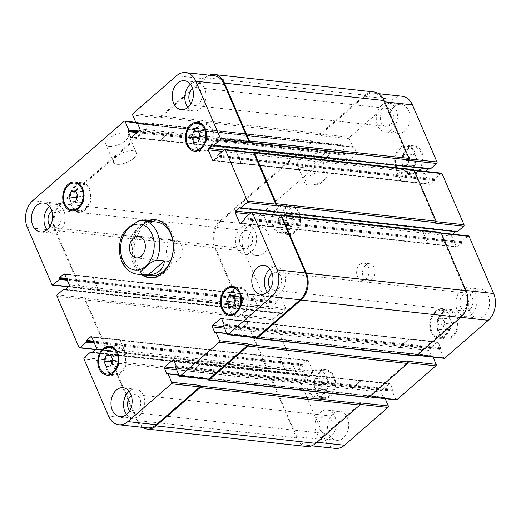 <?xml version="1.0" encoding="UTF-8"?>
<svg xmlns="http://www.w3.org/2000/svg" width="521" height="521" viewBox="0 0 521 521"><rect width="100%" height="100%" fill="white"/><g stroke="black" fill="none" stroke-linecap="round" stroke-linejoin="round"><path stroke-width="0.39" stroke-dasharray="2.6 1.95" d="M149.781 277.686A29.117 21.087 -83.8 0 0 150.517 277.784A29.117 21.087 -83.8 0 0 164.102 273.05A29.117 21.087 -83.8 0 0 174.522 241.568A29.117 21.087 -83.8 0 0 156.834 219.895A29.117 21.087 -83.8 0 0 156.098 219.829M148.687 221.178A29.117 21.087 -83.8 0 0 132.718 246.55A29.117 21.087 -83.8 0 0 142.832 274.775M156.6 222.037A26.962 19.524 -83.8 0 0 134.268 246.72A26.962 19.524 -83.8 0 0 150.751 275.642M141.354 274.613A29.117 21.087 96.2 0 1 131.24 246.387A29.117 21.087 96.2 0 1 147.209 221.015M170.471 242.037A10.895 7.893 -83.8 0 0 166.577 253.818A10.895 7.893 -83.8 0 0 173.193 261.933A10.895 7.893 -83.8 0 0 182.22 251.956A10.895 7.893 -83.8 0 0 175.557 240.266A10.895 7.893 -83.8 0 0 170.471 242.037M308.562 185.215A12.341 5.243 -23.3 0 1 305.052 183.307A12.341 5.243 -23.3 0 1 314.313 173.61A12.341 5.243 -23.3 0 1 327.722 173.539A12.341 5.243 -23.3 0 1 325.084 179.139A12.341 5.243 -23.3 0 1 310.926 185.235A12.341 5.243 -23.3 0 1 308.562 185.215M300.838 167.287A12.341 5.243 156.7 0 0 314.215 163.516A12.341 5.243 156.7 0 0 319.998 155.61A12.341 5.243 156.7 0 0 306.589 155.675A12.341 5.243 156.7 0 0 297.328 165.372A12.341 5.243 156.7 0 0 300.838 167.287M117.095 164.317A12.341 5.243 -23.3 0 1 113.585 162.402A12.341 5.243 -23.3 0 1 122.845 152.705A12.341 5.243 -23.3 0 1 136.255 152.64A12.341 5.243 -23.3 0 1 133.617 158.234A12.341 5.243 -23.3 0 1 119.459 164.33A12.341 5.243 -23.3 0 1 117.095 164.317M109.371 146.388A12.341 5.243 156.7 0 0 122.748 142.617A12.341 5.243 156.7 0 0 128.531 134.711A12.341 5.243 156.7 0 0 115.121 134.776A12.341 5.243 156.7 0 0 105.861 144.473A12.341 5.243 156.7 0 0 109.371 146.388M123.054 233.356L123.464 234.678L131.149 235.518L147.384 221.418L139.198 220.591M131.149 235.518C137.967 227.579 143.373 222.877 147.384 221.418M280.324 214.098L278.019 219.654L280.252 224.831L284.785 224.453L287.084 218.892L284.857 213.714L280.324 214.098L287.716 214.906L285.41 220.461L278.019 219.654M285.41 220.461L287.644 225.639L280.252 224.831M287.644 225.639L292.177 225.254L284.785 224.453M292.177 225.254L294.476 219.699L287.084 218.892M294.476 219.699L292.248 214.522L284.857 213.714M292.248 214.522L287.716 214.906M315.355 378.318L313.056 383.873L315.283 389.05L319.816 388.673L322.121 383.117L319.887 377.94L315.355 378.318L322.746 379.125L320.448 384.68L313.056 383.873M320.448 384.68L322.675 389.858L315.283 389.05M322.675 389.858L327.208 389.48L319.816 388.673M327.208 389.48L329.513 383.925L322.121 383.117M329.513 383.925L327.279 378.747L319.887 377.94M327.279 378.747L322.746 379.125M438.037 318.578L435.732 324.14L437.959 329.311L442.492 328.933L444.797 323.378L442.57 318.201L438.037 318.578L445.429 319.386L443.124 324.948L435.732 324.14M443.124 324.948L445.351 330.119L437.959 329.311M445.351 330.119L449.883 329.741L442.492 328.933M449.883 329.741L452.189 324.186L444.797 323.378M452.189 324.186L449.962 319.008L442.57 318.201M449.962 319.008L445.429 319.386M403 154.359L400.701 159.914L402.928 165.092L407.461 164.714L409.767 159.152L407.533 153.982L403 154.359L410.398 155.167L408.093 160.722L400.701 159.914M408.093 160.722L410.32 165.899L402.928 165.092M410.32 165.899L414.853 165.522L407.461 164.714M414.853 165.522L417.158 159.96L409.767 159.152M417.158 159.96L414.931 154.789L407.533 153.982M414.931 154.789L410.398 155.167M435.439 312.548A13.481 9.762 -83.8 0 0 430.613 327.123A13.481 9.762 -83.8 0 0 438.799 337.159A13.481 9.762 -83.8 0 0 449.968 324.817A13.481 9.762 -83.8 0 0 441.73 310.36A13.481 9.762 -83.8 0 0 435.439 312.548M442.83 313.355A13.481 9.762 96.2 0 1 449.122 311.167A13.481 9.762 96.2 0 1 457.36 325.625A13.481 9.762 96.2 0 1 446.191 337.966A13.481 9.762 96.2 0 1 438.005 327.93A13.481 9.762 96.2 0 1 442.83 313.355M435.055 311.656A14.555 10.544 -83.8 0 0 429.838 327.39A14.555 10.544 -83.8 0 0 438.682 338.227A14.555 10.544 -83.8 0 0 450.743 324.902A14.555 10.544 -83.8 0 0 441.847 309.285A14.555 10.544 -83.8 0 0 435.055 311.656M442.446 312.463A14.555 10.544 -83.8 0 0 437.236 328.197A14.555 10.544 -83.8 0 0 446.08 339.034A14.555 10.544 -83.8 0 0 458.135 325.71A14.555 10.544 -83.8 0 0 449.239 310.093A14.555 10.544 -83.8 0 0 442.446 312.463M400.408 148.329A13.481 9.762 -83.8 0 0 395.582 162.904A13.481 9.762 -83.8 0 0 403.768 172.933A13.481 9.762 -83.8 0 0 414.937 160.598A13.481 9.762 -83.8 0 0 406.693 146.134A13.481 9.762 -83.8 0 0 400.408 148.329M407.8 149.136A13.481 9.762 96.2 0 1 414.084 146.942A13.481 9.762 96.2 0 1 422.329 161.399A13.481 9.762 96.2 0 1 411.16 173.74A13.481 9.762 96.2 0 1 402.974 163.705A13.481 9.762 96.2 0 1 407.8 149.136M400.017 147.43A14.555 10.544 -83.8 0 0 394.807 163.171A14.555 10.544 -83.8 0 0 403.651 174.007A14.555 10.544 -83.8 0 0 415.712 160.683A14.555 10.544 -83.8 0 0 406.81 145.066A14.555 10.544 -83.8 0 0 400.017 147.43M407.409 148.238A14.555 10.544 -83.8 0 0 402.199 163.978A14.555 10.544 -83.8 0 0 411.043 174.815A14.555 10.544 -83.8 0 0 423.104 161.484A14.555 10.544 -83.8 0 0 414.202 145.873A14.555 10.544 -83.8 0 0 407.409 148.238M277.726 208.068A13.481 9.762 -83.8 0 0 272.9 222.636A13.481 9.762 -83.8 0 0 281.093 232.672A13.481 9.762 -83.8 0 0 292.255 220.331A13.481 9.762 -83.8 0 0 284.017 205.873A13.481 9.762 -83.8 0 0 277.726 208.068M285.117 208.875A13.481 9.762 96.2 0 1 291.408 206.681A13.481 9.762 96.2 0 1 299.653 221.138A13.481 9.762 96.2 0 1 288.484 233.48A13.481 9.762 96.2 0 1 280.298 223.444A13.481 9.762 96.2 0 1 285.117 208.875M277.341 207.169A14.555 10.544 -83.8 0 0 272.131 222.91A14.555 10.544 -83.8 0 0 280.975 233.747A14.555 10.544 -83.8 0 0 293.036 220.416A14.555 10.544 -83.8 0 0 284.134 204.799A14.555 10.544 -83.8 0 0 277.341 207.169M284.733 207.977A14.555 10.544 -83.8 0 0 279.523 223.717A14.555 10.544 -83.8 0 0 288.367 234.554A14.555 10.544 -83.8 0 0 300.428 221.223A14.555 10.544 -83.8 0 0 291.526 205.606A14.555 10.544 -83.8 0 0 284.733 207.977M312.756 372.287A13.481 9.762 -83.8 0 0 307.937 386.862A13.481 9.762 -83.8 0 0 316.123 396.898A13.481 9.762 -83.8 0 0 327.292 384.557A13.481 9.762 -83.8 0 0 319.047 370.092A13.481 9.762 -83.8 0 0 312.756 372.287M320.154 373.095A13.481 9.762 96.2 0 1 326.439 370.9A13.481 9.762 96.2 0 1 334.684 385.364A13.481 9.762 96.2 0 1 323.515 397.705A13.481 9.762 96.2 0 1 315.329 387.67A13.481 9.762 96.2 0 1 320.154 373.095M312.372 371.388A14.555 10.544 -83.8 0 0 307.162 387.129A14.555 10.544 -83.8 0 0 316.006 397.966A14.555 10.544 -83.8 0 0 328.067 384.641A14.555 10.544 -83.8 0 0 319.165 369.024A14.555 10.544 -83.8 0 0 312.372 371.388M319.764 372.196A14.555 10.544 -83.8 0 0 314.554 387.937A14.555 10.544 -83.8 0 0 323.398 398.773A14.555 10.544 -83.8 0 0 335.459 385.449A14.555 10.544 -83.8 0 0 326.556 369.832A14.555 10.544 -83.8 0 0 319.764 372.196M320.382 412.345A14.555 10.544 -83.8 0 0 315.172 428.086A14.555 10.544 -83.8 0 0 324.016 438.923A14.555 10.544 -83.8 0 0 336.078 425.598A14.555 10.544 -83.8 0 0 327.175 409.981A14.555 10.544 -83.8 0 0 320.382 412.345M328.829 431.961A9.033 6.539 96.2 0 1 324.616 433.433A9.033 6.539 96.2 0 1 319.093 423.742A9.033 6.539 96.2 0 1 326.576 415.471A9.033 6.539 96.2 0 1 332.066 422.199A9.033 6.539 96.2 0 1 328.829 431.961M332.952 413.72A14.555 10.544 -83.8 0 0 327.742 429.46A14.555 10.544 -83.8 0 0 336.586 440.297A14.555 10.544 -83.8 0 0 348.647 426.966A14.555 10.544 -83.8 0 0 339.744 411.349A14.555 10.544 -83.8 0 0 332.952 413.72M253.408 229.025A14.555 10.544 -83.8 0 0 248.198 244.759A14.555 10.544 -83.8 0 0 257.042 255.603A14.555 10.544 -83.8 0 0 269.103 242.272A14.555 10.544 -83.8 0 0 260.2 226.655A14.555 10.544 -83.8 0 0 253.408 229.025M240.839 227.651A14.555 10.544 -83.8 0 0 235.629 243.392A14.555 10.544 -83.8 0 0 244.473 254.228A14.555 10.544 -83.8 0 0 256.534 240.897A14.555 10.544 -83.8 0 0 247.631 225.287A14.555 10.544 -83.8 0 0 240.839 227.651M249.285 247.267A9.033 6.539 96.2 0 1 245.072 248.732A9.033 6.539 96.2 0 1 239.549 239.048A9.033 6.539 96.2 0 1 247.032 230.777A9.033 6.539 96.2 0 1 252.522 237.504A9.033 6.539 96.2 0 1 249.285 247.267M381.659 105.346A14.555 10.544 -83.8 0 0 376.449 121.08A14.555 10.544 -83.8 0 0 385.293 131.924A14.555 10.544 -83.8 0 0 397.354 118.593A14.555 10.544 -83.8 0 0 388.451 102.976A14.555 10.544 -83.8 0 0 381.659 105.346M390.105 124.962A9.033 6.539 96.2 0 1 385.892 126.427A9.033 6.539 96.2 0 1 380.369 116.737A9.033 6.539 96.2 0 1 387.852 108.472A9.033 6.539 96.2 0 1 393.335 115.193A9.033 6.539 96.2 0 1 390.105 124.962M394.228 106.72A14.555 10.544 -83.8 0 0 389.018 122.455A14.555 10.544 -83.8 0 0 397.862 133.291A14.555 10.544 -83.8 0 0 409.916 119.967A14.555 10.544 -83.8 0 0 401.02 104.35A14.555 10.544 -83.8 0 0 394.228 106.72M473.771 291.415A14.555 10.544 -83.8 0 0 468.561 307.149A14.555 10.544 -83.8 0 0 477.399 317.992A14.555 10.544 -83.8 0 0 489.46 304.661A14.555 10.544 -83.8 0 0 480.564 289.044A14.555 10.544 -83.8 0 0 473.771 291.415M461.202 290.041A14.555 10.544 -83.8 0 0 455.992 305.781A14.555 10.544 -83.8 0 0 464.836 316.618A14.555 10.544 -83.8 0 0 476.897 303.287A14.555 10.544 -83.8 0 0 467.995 287.67A14.555 10.544 -83.8 0 0 461.202 290.041M469.649 309.656A9.033 6.539 96.2 0 1 465.435 311.122A9.033 6.539 96.2 0 1 459.913 301.438A9.033 6.539 96.2 0 1 467.396 293.167A9.033 6.539 96.2 0 1 472.879 299.888A9.033 6.539 96.2 0 1 469.649 309.656M433.016 357.093L432.56 356.032A0.541 0.391 -83.8 0 0 432.026 355.882L431.824 356.058A0.541 0.391 96.2 0 1 431.284 355.908L428.972 350.529A1.081 0.781 96.2 0 1 429.265 349.037L437.197 342.147A1.081 0.781 96.2 0 1 438.265 342.453L440.584 347.833A0.541 0.391 96.2 0 1 440.434 348.575L440.232 348.757A0.541 0.391 -83.8 0 0 440.082 349.5L443.671 357.842A1.081 0.781 -83.8 0 0 444.237 358.318M385.169 398.656L384.713 397.595A0.541 0.391 -83.8 0 0 384.179 397.438L383.97 397.621A0.541 0.391 96.2 0 1 383.436 397.471L381.118 392.092A1.081 0.781 96.2 0 1 381.418 390.6L389.343 383.71A1.081 0.781 96.2 0 1 390.418 384.016L392.73 389.395A0.541 0.391 96.2 0 1 392.587 390.138L392.378 390.314A0.541 0.391 -83.8 0 0 392.228 391.063L395.823 399.399A1.081 0.781 -83.8 0 0 396.39 399.881M402.199 96.248A19.414 14.054 -83.8 0 0 393.14 99.407L349.598 137.225A1.081 0.781 -83.8 0 0 349.304 138.716L352.893 147.052A0.541 0.391 -83.8 0 0 353.427 147.202L353.635 147.026A0.541 0.391 96.2 0 1 354.169 147.176L356.481 152.555A1.081 0.781 96.2 0 1 356.188 154.047L348.256 160.937A1.081 0.781 96.2 0 1 347.188 160.631L344.869 155.251A0.541 0.391 96.2 0 1 345.019 154.509L345.221 154.327A0.541 0.391 -83.8 0 0 345.371 153.584L341.783 145.248A1.081 0.781 -83.8 0 0 340.714 144.942L249.318 224.323A19.414 14.054 -83.8 0 0 243.965 251.148L268.562 308.263A1.081 0.781 -83.8 0 0 269.631 308.562L275.987 303.04A0.541 0.391 -83.8 0 0 276.137 302.297L276.019 302.03A0.541 0.391 96.2 0 1 276.169 301.281L280.272 297.719A1.081 0.781 96.2 0 1 281.34 298.025L285.821 308.425A1.081 0.781 96.2 0 1 285.521 309.917L281.418 313.479A0.541 0.391 96.2 0 1 280.884 313.323L280.767 313.056A0.541 0.391 -83.8 0 0 280.233 312.906L273.877 318.429A1.081 0.781 -83.8 0 0 273.577 319.914L295.589 371.024A1.081 0.781 -83.8 0 0 296.657 371.323L303.014 365.801A0.541 0.391 -83.8 0 0 303.163 365.058L303.046 364.791A0.541 0.391 96.2 0 1 303.196 364.042L307.299 360.48A1.081 0.781 96.2 0 1 308.367 360.786L312.847 371.186A1.081 0.781 96.2 0 1 312.548 372.678L308.452 376.24A0.541 0.391 96.2 0 1 307.918 376.084L307.8 375.817A0.541 0.391 -83.8 0 0 307.266 375.667L300.904 381.19A1.081 0.781 -83.8 0 0 300.61 382.675L325.208 439.789A19.414 14.054 -83.8 0 0 335.4 448.399M428.581 168.902L429.154 168.407A0.541 0.391 96.2 0 1 429.688 168.557L429.805 168.83A0.541 0.391 -83.8 0 0 430.085 169.065M441.45 173.148A1.081 0.781 -83.8 0 0 440.942 173.324L434.586 178.84A0.541 0.391 -83.8 0 0 434.436 179.589L434.553 179.856A0.541 0.391 96.2 0 1 434.403 180.605L430.3 184.167A1.081 0.781 96.2 0 1 429.232 183.861L424.752 173.46A1.081 0.781 96.2 0 1 425.051 171.969L425.683 171.422M455.615 231.663L456.181 231.168A0.541 0.391 96.2 0 1 456.715 231.317L456.832 231.591A0.541 0.391 -83.8 0 0 457.119 231.825M468.477 235.909A1.081 0.781 -83.8 0 0 467.975 236.078L461.619 241.601A0.541 0.391 -83.8 0 0 461.469 242.35L461.58 242.617A0.541 0.391 96.2 0 1 461.437 243.359L457.334 246.921A1.081 0.781 96.2 0 1 456.266 246.622L451.785 236.221A1.081 0.781 96.2 0 1 452.078 234.73L452.71 234.183M365.709 265.15A8.629 6.245 -83.8 0 0 362.623 274.476A8.629 6.245 -83.8 0 0 367.865 280.897A8.629 6.245 -83.8 0 0 375.009 272.997A8.629 6.245 -83.8 0 0 369.741 263.75A8.629 6.245 -83.8 0 0 365.709 265.15M76.04 191.8L78.508 192.067L77.355 194.847M76.724 198.833L78.43 202.799L82.963 202.422L85.268 196.86L83.041 191.689L78.508 192.067M71.038 201.992L78.43 202.799M75.571 201.614L82.963 202.422M77.876 196.052L85.268 196.86M75.649 190.881L83.041 191.689M111.077 356.019L113.539 356.286L112.386 359.067M111.754 363.052L113.467 367.018L118 366.641L120.299 361.086L118.072 355.908L113.539 356.286M106.069 366.211L113.467 367.018M110.602 365.833L118 366.641M112.907 360.278L120.299 361.086M110.68 355.101L118.072 355.908M233.753 296.28L236.215 296.547L235.062 299.328M234.437 303.32L236.143 307.286L240.676 306.902L242.981 301.346L240.748 296.169L236.215 296.547M228.752 306.478L236.143 307.286M233.284 306.094L240.676 306.902M235.59 300.539L242.981 301.346M233.356 295.361L240.748 296.169M198.722 132.06L201.184 132.327L200.031 135.108M199.4 139.094L201.113 143.06L205.645 142.682L207.944 137.127L205.717 131.95L201.184 132.327M193.721 142.253L201.113 143.06M198.254 141.875L205.645 142.682M200.552 136.32L207.944 137.127M198.325 131.142L205.717 131.95M233.623 290.516A13.481 9.762 -83.8 0 0 228.797 305.091A13.481 9.762 -83.8 0 0 236.983 315.127A13.481 9.762 -83.8 0 0 248.152 302.786A13.481 9.762 -83.8 0 0 239.907 288.328A13.481 9.762 -83.8 0 0 233.623 290.516M235.948 287.892A14.555 10.544 -83.8 0 0 233.232 289.624A14.555 10.544 -83.8 0 0 233.024 314.697M233.271 314.866A14.555 10.544 -83.8 0 0 236.866 316.201A14.555 10.544 -83.8 0 0 248.927 302.87A14.555 10.544 -83.8 0 0 240.025 287.253A14.555 10.544 -83.8 0 0 236.228 287.781M198.586 126.297A13.481 9.762 -83.8 0 0 193.76 140.872A13.481 9.762 -83.8 0 0 201.953 150.908A13.481 9.762 -83.8 0 0 213.115 138.566A13.481 9.762 -83.8 0 0 204.877 124.102A13.481 9.762 -83.8 0 0 198.586 126.297M200.917 123.672A14.555 10.544 -83.8 0 0 198.201 125.398A14.555 10.544 -83.8 0 0 197.993 150.471M198.24 150.641A14.555 10.544 -83.8 0 0 201.835 151.976A14.555 10.544 -83.8 0 0 213.897 138.651A14.555 10.544 -83.8 0 0 204.994 123.034A14.555 10.544 -83.8 0 0 201.197 123.562M75.91 186.036A13.481 9.762 -83.8 0 0 71.084 200.605A13.481 9.762 -83.8 0 0 79.27 210.64A13.481 9.762 -83.8 0 0 90.439 198.299A13.481 9.762 -83.8 0 0 82.201 183.841A13.481 9.762 -83.8 0 0 75.91 186.036M78.241 183.412A14.555 10.544 -83.8 0 0 75.525 185.137A14.555 10.544 -83.8 0 0 75.317 210.21M75.558 210.38A14.555 10.544 -83.8 0 0 79.153 211.715A14.555 10.544 -83.8 0 0 91.214 198.384A14.555 10.544 -83.8 0 0 82.318 182.773A14.555 10.544 -83.8 0 0 78.515 183.294M110.94 350.255A13.481 9.762 -83.8 0 0 106.115 364.83A13.481 9.762 -83.8 0 0 114.307 374.866A13.481 9.762 -83.8 0 0 125.47 362.525A13.481 9.762 -83.8 0 0 117.232 348.067A13.481 9.762 -83.8 0 0 110.94 350.255M113.272 347.631A14.555 10.544 -83.8 0 0 110.556 349.363A14.555 10.544 -83.8 0 0 110.348 374.43M110.595 374.606A14.555 10.544 -83.8 0 0 114.19 375.934A14.555 10.544 -83.8 0 0 126.251 362.609A14.555 10.544 -83.8 0 0 117.349 346.993A14.555 10.544 -83.8 0 0 113.552 347.52M126.583 414.449A14.555 10.544 -83.8 0 0 132.549 418.024A14.555 10.544 -83.8 0 0 144.61 404.693A14.555 10.544 -83.8 0 0 135.707 389.076A14.555 10.544 -83.8 0 0 129.11 391.284M129.716 410.639A9.033 6.539 -83.8 0 0 133.148 412.528A9.033 6.539 -83.8 0 0 137.362 411.062A9.033 6.539 -83.8 0 0 140.598 401.294A9.033 6.539 -83.8 0 0 135.108 394.573A9.033 6.539 -83.8 0 0 131.351 395.68M267.397 292.138A14.555 10.544 -83.8 0 0 273.369 295.713A14.555 10.544 -83.8 0 0 285.423 282.389A14.555 10.544 -83.8 0 0 276.527 266.772A14.555 10.544 -83.8 0 0 269.924 268.973M270.536 288.334A9.033 6.539 -83.8 0 0 273.968 290.223A9.033 6.539 -83.8 0 0 278.181 288.751A9.033 6.539 -83.8 0 0 281.412 278.989A9.033 6.539 -83.8 0 0 275.928 272.268A9.033 6.539 -83.8 0 0 272.164 273.369M187.853 107.443A14.555 10.544 -83.8 0 0 193.825 111.019A14.555 10.544 -83.8 0 0 205.886 97.694A14.555 10.544 -83.8 0 0 196.984 82.077A14.555 10.544 -83.8 0 0 190.386 84.278M190.992 103.633A9.033 6.539 -83.8 0 0 194.424 105.529A9.033 6.539 -83.8 0 0 198.638 104.057A9.033 6.539 -83.8 0 0 201.868 94.294A9.033 6.539 -83.8 0 0 196.384 87.567A9.033 6.539 -83.8 0 0 192.627 88.674M47.04 229.748A14.555 10.544 -83.8 0 0 53.005 233.33A14.555 10.544 -83.8 0 0 65.066 219.999A14.555 10.544 -83.8 0 0 56.164 204.382A14.555 10.544 -83.8 0 0 49.567 206.59M50.172 225.945A9.033 6.539 -83.8 0 0 53.604 227.833A9.033 6.539 -83.8 0 0 57.818 226.361A9.033 6.539 -83.8 0 0 61.055 216.599A9.033 6.539 -83.8 0 0 55.565 209.878A9.033 6.539 -83.8 0 0 51.807 210.979M359.796 264.505A8.629 6.245 96.2 0 1 363.821 263.098A8.629 6.245 96.2 0 1 369.096 272.353A8.629 6.245 96.2 0 1 361.952 280.252A8.629 6.245 96.2 0 1 356.709 273.831A8.629 6.245 96.2 0 1 359.796 264.505M280.07 215.336L279.829 215.544A1.081 0.781 96.2 0 1 280.337 215.368M268.12 226.081A1.081 0.781 -83.8 0 0 269.194 226.388L269.331 226.27A1.081 0.781 -83.8 0 1 268.256 225.964L263.782 215.564A1.081 0.781 -83.8 0 1 264.075 214.072L263.939 214.19A1.081 0.781 -83.8 0 0 263.646 215.681L268.12 226.081L240.917 223.112M253.037 152.575L252.802 152.783A1.081 0.781 96.2 0 1 253.304 152.607M241.093 163.32A1.081 0.781 -83.8 0 0 242.161 163.627L242.298 163.509A1.081 0.781 -83.8 0 1 241.23 163.203L236.749 152.803A1.081 0.781 -83.8 0 1 237.048 151.311L236.912 151.435A1.081 0.781 -83.8 0 0 236.612 152.92L241.093 163.32L213.89 160.351M373.974 91.95A19.414 14.054 -83.8 0 0 364.921 95.102L320.825 133.402A1.081 0.781 -83.8 0 0 320.532 134.887L160.852 117.459L161.158 118.176A1.081 0.781 96.2 0 1 161.458 116.684L205 78.866A19.414 14.054 96.2 0 1 214.059 75.708M168.042 133.506A1.081 0.781 -83.8 0 0 168.342 132.021L168.263 131.839A1.081 0.781 -83.8 0 1 167.97 133.33L160.038 140.214A1.081 0.781 -83.8 0 1 158.97 139.915L159.048 140.09A1.081 0.781 -83.8 0 0 160.116 140.396L168.042 133.506L139.582 130.4M240.624 305.931L241.171 305.456A1.081 0.781 -83.8 0 1 240.096 305.156L215.505 248.042A19.414 14.054 -83.8 0 1 220.858 221.217L312.248 141.836A1.081 0.781 -83.8 0 1 313.323 142.135L313.01 141.419A1.081 0.781 -83.8 0 0 311.942 141.119L219.999 220.976A19.414 14.054 -83.8 0 0 214.645 247.801L239.549 305.632A1.081 0.781 -83.8 0 0 240.624 305.931L80.944 288.504L81.491 288.028A1.081 0.781 96.2 0 1 80.416 287.722L55.825 230.608A19.414 14.054 96.2 0 1 61.178 203.783L152.568 124.402A1.081 0.781 96.2 0 1 153.643 124.708L136.02 122.787M93.2 277.485A1.081 0.781 -83.8 0 0 92.126 277.185L91.989 277.302A1.081 0.781 -83.8 0 1 93.064 277.602L97.538 288.002A1.081 0.781 -83.8 0 1 97.245 289.494L97.381 289.376A1.081 0.781 -83.8 0 0 97.674 287.885L93.2 277.485L64.734 274.378M267.651 368.692L268.198 368.217A1.081 0.781 -83.8 0 1 267.13 367.917L245.117 316.807A1.081 0.781 -83.8 0 1 245.417 315.322L244.87 315.791A1.081 0.781 -83.8 0 0 244.57 317.282L266.583 368.393A1.081 0.781 -83.8 0 0 267.651 368.692L107.971 351.258L108.518 350.789A1.081 0.781 96.2 0 1 107.45 350.483L85.437 299.38A1.081 0.781 96.2 0 1 85.737 297.888L57.277 294.782M120.227 340.246A1.081 0.781 -83.8 0 0 119.159 339.946L119.022 340.063A1.081 0.781 -83.8 0 1 120.091 340.363L124.571 350.763A1.081 0.781 -83.8 0 1 124.272 352.255L124.408 352.137A1.081 0.781 -83.8 0 0 124.708 350.646L120.227 340.246L91.768 337.139M147.261 427.858A19.414 14.054 96.2 0 1 137.062 419.249L112.464 362.141A1.081 0.781 96.2 0 1 112.764 360.649L84.304 357.543M193.278 370.06A1.081 0.781 -83.8 0 0 192.978 371.551L193.057 371.727A1.081 0.781 -83.8 0 1 193.35 370.242L201.282 363.352A1.081 0.781 -83.8 0 1 202.35 363.658L202.272 363.476A1.081 0.781 -83.8 0 0 201.204 363.17L193.278 370.06L175.948 368.171M208.244 379.34A1.081 0.781 96.2 0 1 207.677 378.865L179.217 375.752M241.125 328.497A1.081 0.781 -83.8 0 0 240.826 329.988L240.904 330.171A1.081 0.781 -83.8 0 1 241.203 328.679L249.129 321.789A1.081 0.781 -83.8 0 1 250.204 322.095L250.126 321.913A1.081 0.781 -83.8 0 0 249.058 321.613L241.125 328.497L223.802 326.608M256.098 337.777A1.081 0.781 96.2 0 1 255.531 337.302L227.071 334.195M160.852 117.459A1.081 0.781 96.2 0 1 161.145 115.968L205.241 77.675A19.414 14.054 96.2 0 1 209.305 75.187M255.72 337.738L255.531 337.302M207.866 379.301L207.677 378.865M142.298 427.318A19.414 14.054 96.2 0 1 136.828 420.447L111.924 362.616A1.081 0.781 96.2 0 1 112.217 361.125L112.764 360.649M107.971 351.258A1.081 0.781 96.2 0 1 106.903 350.959L84.89 299.855A1.081 0.781 96.2 0 1 85.19 298.364L85.737 297.888M80.944 288.504A1.081 0.781 96.2 0 1 79.869 288.198L54.966 230.367A19.414 14.054 96.2 0 1 60.319 203.542L152.262 123.685A1.081 0.781 96.2 0 1 153.33 123.991L153.643 124.708M416.084 355.928A1.081 0.781 -83.8 0 1 415.517 355.452L415.211 354.729A1.081 0.781 -83.8 0 0 416.279 355.035L459.822 317.217A19.414 14.054 -83.8 0 0 465.175 290.392L440.584 233.278A1.081 0.781 -83.8 0 0 439.509 232.972L467.975 236.078M423.755 231.506A1.081 0.781 96.2 0 0 423.462 232.998L427.936 243.398A1.081 0.781 96.2 0 0 429.011 243.698L428.874 243.815A1.081 0.781 96.2 0 1 427.8 243.515L423.326 233.115A1.081 0.781 96.2 0 1 423.619 231.624L264.075 214.072M435.263 223.112A1.081 0.781 -83.8 0 0 435.563 221.62L413.55 170.517A1.081 0.781 -83.8 0 0 412.482 170.211L440.942 173.324M396.728 168.745A1.081 0.781 96.2 0 0 396.429 170.237L400.91 180.637A1.081 0.781 96.2 0 0 401.978 180.937L401.841 181.054A1.081 0.781 96.2 0 1 400.773 180.754L396.292 170.354A1.081 0.781 96.2 0 1 396.592 168.863L237.048 151.311M408.236 160.351A1.081 0.781 -83.8 0 0 408.536 158.859L383.938 101.751A19.414 14.054 -83.8 0 0 373.739 93.142A19.414 14.054 -83.8 0 0 364.68 96.294L321.138 134.118A1.081 0.781 -83.8 0 0 320.838 135.61L349.304 138.716M318.65 157.342A1.081 0.781 96.2 0 0 319.718 157.648L327.65 150.758A1.081 0.781 96.2 0 0 327.943 149.273L328.022 149.449A1.081 0.781 96.2 0 1 327.722 150.94L319.796 157.83A1.081 0.781 96.2 0 1 318.728 157.524L158.97 139.915M256.925 306.928A1.081 0.781 96.2 0 0 257.218 305.436L252.744 295.036A1.081 0.781 96.2 0 0 251.669 294.73L251.806 294.612A1.081 0.781 96.2 0 1 252.88 294.919L257.354 305.319A1.081 0.781 96.2 0 1 257.061 306.81L97.245 289.494M283.952 369.689A1.081 0.781 96.2 0 0 284.251 368.197L279.77 357.797A1.081 0.781 96.2 0 0 278.702 357.491L278.839 357.373A1.081 0.781 96.2 0 1 279.907 357.68L284.388 368.08A1.081 0.781 96.2 0 1 284.088 369.565L124.272 352.255M306.706 446.484A19.414 14.054 -83.8 0 1 296.508 437.874L271.604 380.043A1.081 0.781 -83.8 0 1 271.897 378.552L272.444 378.083A1.081 0.781 -83.8 0 0 272.144 379.568L296.742 436.683A19.414 14.054 -83.8 0 0 306.941 445.292A19.414 14.054 -83.8 0 0 316 442.134L359.542 404.316A1.081 0.781 -83.8 0 0 359.842 402.824M362.03 381.085A1.081 0.781 96.2 0 0 360.962 380.786L353.03 387.67A1.081 0.781 96.2 0 0 352.737 389.161L352.658 388.979A1.081 0.781 96.2 0 1 352.958 387.494L360.884 380.604A1.081 0.781 96.2 0 1 361.952 380.91L202.35 363.658M368.236 397.49A1.081 0.781 -83.8 0 1 367.67 397.009L367.357 396.292A1.081 0.781 -83.8 0 0 368.432 396.598L407.396 362.753A1.081 0.781 -83.8 0 0 407.689 361.261M409.884 339.523A1.081 0.781 96.2 0 0 408.809 339.223L400.883 346.107A1.081 0.781 96.2 0 0 400.584 347.598L400.506 347.422A1.081 0.781 96.2 0 1 400.805 345.931L408.738 339.041A1.081 0.781 96.2 0 1 409.806 339.347L250.204 322.095M440.564 232.327A1.081 0.781 -83.8 0 0 440.056 232.496L439.509 232.972M413.531 169.566A1.081 0.781 -83.8 0 0 413.029 169.742L412.482 170.211M320.532 134.887L320.838 135.61M123.464 234.678A26.962 19.524 -83.8 0 0 137.147 274.157M143.001 220.552A26.962 19.524 -83.8 0 0 139.7 220.578M279.829 215.544L251.369 212.438M269.194 226.388L240.728 223.281M263.646 215.681L249.422 214.131M263.939 214.19L250.979 212.776M252.802 152.783L224.343 149.677M242.161 163.627L213.701 160.52M236.612 152.92L222.389 151.37M236.912 151.435L223.945 150.015M205 78.866L176.541 75.76M161.458 116.684L132.998 113.578M161.158 118.176L132.699 115.069M168.342 132.021L139.882 128.908M160.116 140.396L131.657 137.29M159.048 140.09L131.846 137.121M152.568 124.402L124.109 121.295M61.178 203.783L32.712 200.676M55.825 230.608L27.359 227.501M80.416 287.722L51.957 284.616M81.491 288.028L68.525 286.609M92.126 277.185L64.624 274.183M97.674 287.885L69.215 284.779M97.381 289.376L68.922 286.27M85.437 299.38L56.978 296.273M107.45 350.483L78.984 347.377M108.518 350.789L95.551 349.37M119.159 339.946L91.65 336.944M124.708 350.646L96.248 347.54M124.408 352.137L95.949 349.031M112.464 362.141L84.005 359.034M137.062 419.249L108.602 416.142M192.978 371.551L176.639 369.767M201.204 363.17L173.701 360.167M202.272 363.476L173.812 360.369M240.826 329.988L224.492 328.204M249.058 321.613L221.549 318.611M250.126 321.913L221.666 318.806M465.175 290.392L465.969 290.477M459.822 317.217L460.831 317.328M440.584 233.278L441.372 233.362M428.874 243.815L457.334 246.921M427.8 243.515L456.266 246.622M423.326 233.115L451.785 236.221M423.619 231.624L452.078 234.73M435.563 221.62L436.207 221.692M413.55 170.517L414.338 170.601M401.841 181.054L430.3 184.167M400.773 180.754L429.232 183.861M396.292 170.354L424.752 173.46M396.592 168.863L425.051 171.969M408.536 158.859L409.18 158.931M383.938 101.751L384.726 101.836M364.68 96.294L393.14 99.407M321.138 134.118L349.598 137.225M328.022 149.449L356.481 152.555M327.722 150.94L356.188 154.047M319.796 157.83L348.256 160.937M318.728 157.524L347.188 160.631M312.248 141.836L340.714 144.942M313.323 142.135L341.783 145.248M220.858 221.217L249.318 224.323M215.505 248.042L243.965 251.148M240.096 305.156L268.562 308.263M241.171 305.456L269.631 308.562M251.806 294.612L280.272 297.719M252.88 294.919L281.34 298.025M257.354 305.319L285.821 308.425M257.061 306.81L285.521 309.917M245.117 316.807L273.577 319.914M245.417 315.322L273.877 318.429M267.13 367.917L295.589 371.024M268.198 368.217L296.657 371.323M278.839 357.373L307.299 360.48M279.907 357.68L308.367 360.786M284.388 368.08L312.847 371.186M284.088 369.565L312.548 372.678M272.144 379.568L300.61 382.675M272.444 378.083L300.904 381.19M296.742 436.683L325.208 439.789M316 442.134L317.009 442.244M359.542 404.316L360.213 404.387M352.658 388.979L381.118 392.092M352.958 387.494L381.418 390.6M360.884 380.604L389.343 383.71M361.952 380.91L390.418 384.016M368.432 396.598L369.435 396.709M367.357 396.292L395.823 399.399M407.396 362.753L408.067 362.824M400.506 347.422L428.972 350.529M400.805 345.931L429.265 349.037M408.738 339.041L437.197 342.147M409.806 339.347L438.265 342.453M416.279 355.035L417.288 355.146M415.211 354.729L443.671 357.842M345.221 154.327L138.072 131.715M138.853 131.038L345.371 153.584M345.019 154.509L137.87 131.891M344.869 155.251L137.088 132.568M319.718 157.648L160.038 140.214M327.65 150.758L167.97 133.33M327.943 149.273L168.263 131.839M354.169 147.176L137.564 123.529M353.635 147.026L137.505 123.431M353.427 147.202L137.616 123.646M352.893 147.052L136.287 123.405M320.825 133.402L161.145 115.968M364.921 95.102L205.241 77.675M429.805 168.83L213.2 145.183M429.688 168.557L213.082 144.916M429.154 168.407L213.03 144.812M396.429 170.237L236.749 152.803M400.91 180.637L241.23 163.203M401.978 180.937L242.298 163.509M434.403 180.605L217.804 156.958M434.553 179.856L217.954 156.209M434.436 179.589L217.837 155.942M434.586 178.84L217.986 155.199M413.029 169.742L253.349 152.308M456.832 231.591L240.233 207.944M456.715 231.317L240.116 207.677M456.181 231.168L240.057 207.573M423.462 232.998L263.782 215.564M427.936 243.398L268.256 225.964M429.011 243.698L269.331 226.27M461.437 243.359L244.831 219.719M461.58 242.617L244.981 218.97M461.469 242.35L244.863 218.703M461.619 241.601L245.013 217.96M440.056 232.496L280.376 215.069M415.517 355.452L255.837 338.018M440.082 349.5L223.476 325.853M440.232 348.757L223.626 325.111M440.434 348.575L223.828 324.935M440.584 347.833L223.978 324.186M408.809 339.223L249.129 321.789M400.883 346.107L241.203 328.679M400.584 347.598L240.904 330.171M431.284 355.908L215.316 332.333M431.824 356.058L215.219 332.411M432.026 355.882L215.42 332.235M432.56 356.032L226.798 333.57M367.67 397.009L207.99 379.581M392.228 391.063L175.629 367.416M392.378 390.314L175.779 366.673M392.587 390.138L175.981 366.491M392.73 389.395L176.131 365.749M360.962 380.786L201.282 363.352M353.03 387.67L193.35 370.242M352.737 389.161L193.057 371.727M383.436 397.471L167.462 373.889M383.97 397.621L167.365 373.974M384.179 397.438L167.573 373.798M384.713 397.595L178.95 375.133M296.508 437.874L136.828 420.447M271.604 380.043L111.924 362.616M271.897 378.552L112.217 361.125M307.266 375.667L90.661 352.02M307.8 375.817L92.204 352.281M307.918 376.084L91.943 352.509M308.452 376.24L91.846 352.593M284.251 368.197L124.571 350.763M279.77 357.797L120.091 340.363M278.702 357.491L119.022 340.063M303.196 364.042L93.493 341.151M303.046 364.791L93.839 341.952M303.163 365.058L93.956 342.219M303.014 365.801L94.301 343.02M266.583 368.393L106.903 350.959M244.57 317.282L84.89 299.855M244.87 315.791L85.19 298.364M280.233 312.906L63.634 289.259M280.767 313.056L65.177 289.52M280.884 313.323L64.91 289.748M281.418 313.479L64.819 289.832M257.218 305.436L97.538 288.002M252.744 295.036L93.064 277.602M251.669 294.73L91.989 277.302M276.169 301.281L66.467 278.39M276.019 302.03L66.812 279.191M276.137 302.297L66.922 279.458M275.987 303.04L67.268 280.259M239.549 305.632L79.869 288.198M214.645 247.801L54.966 230.367M219.999 220.976L60.319 203.542M311.942 141.119L152.262 123.685M313.01 141.419L153.33 123.991M156.834 219.895L155.356 219.732M150.517 277.784L149.039 277.621M175.557 240.266L138.599 236.228M173.193 261.933L136.228 257.895M310.926 185.235L319.041 184.59L325.084 179.139M327.722 173.539L319.998 155.61M305.052 183.307L297.328 165.372M119.459 164.33L127.573 163.685L133.617 158.234M136.255 152.64L128.531 134.711M113.585 162.402L105.861 144.473M438.799 337.159L446.191 337.966M441.73 310.36L449.122 311.167M438.682 338.227L446.08 339.034M441.847 309.285L449.239 310.093M403.768 172.933L411.16 173.74M406.693 146.134L414.084 146.942M403.651 174.007L411.043 174.815M406.81 145.066L414.202 145.873M281.093 232.672L288.484 233.48M284.017 205.873L291.408 206.681M280.975 233.747L288.367 234.554M284.134 204.799L291.526 205.606M316.123 396.898L323.515 397.705M319.047 370.092L326.439 370.9M316.006 397.966L323.398 398.773M319.165 369.024L326.556 369.832M339.744 411.349L327.175 409.981M336.586 440.297L324.016 438.923M260.2 226.655L247.631 225.287M257.042 255.603L244.473 254.228M401.02 104.35L388.451 102.976M397.862 133.291L385.293 131.924M480.564 289.044L467.995 287.67M477.399 317.992L464.836 316.618M233.551 314.749L236.983 315.127M236.475 287.95L239.907 288.328M229.474 315.394L236.866 316.201M232.633 286.446L240.025 287.253M198.514 150.53L201.953 150.908M201.445 123.731L204.877 124.102M194.444 151.168L201.835 151.976M197.602 122.227L204.994 123.034M75.838 210.269L79.27 210.64M78.762 183.47L82.201 183.841M71.761 210.907L79.153 211.715M74.92 181.966L82.318 182.773M110.869 374.488L114.307 374.866M113.799 347.689L117.232 348.067M106.798 375.127L114.19 375.934M109.957 346.185L117.349 346.993M135.707 389.076L123.138 387.709M132.549 418.024L119.98 416.65M326.576 415.471L135.108 394.573M324.616 433.433L133.148 412.528M276.527 266.772L263.958 265.397M273.369 295.713L260.8 294.345M467.396 293.167L275.928 272.268M465.435 311.122L273.968 290.223M196.984 82.077L184.414 80.703M193.825 111.019L181.256 109.651M387.852 108.472L196.384 87.567M385.892 126.427L194.424 105.529M56.164 204.382L43.601 203.008M53.005 233.33L40.436 231.956M247.032 230.777L55.565 209.878M245.072 248.732L53.604 227.833M369.741 263.75L363.821 263.098M367.865 280.897L361.952 280.252M240.227 223.457L268.686 226.563M213.2 160.696L241.659 163.802M131.149 137.466L159.615 140.572M135.831 122.344L153.076 124.226M68.29 286.817L80.983 288.204M64.168 273.903L92.634 277.009M95.317 349.578L108.016 350.959M91.201 336.664L119.661 339.77M173.246 359.887L201.705 363M221.099 318.331L249.559 321.437M440.017 232.796L441.183 232.926M428.366 243.991L456.832 247.097M412.984 170.041L414.149 170.165M401.339 181.23L429.799 184.336M373.739 93.142L378.702 93.682M319.295 158L347.754 161.113M312.756 141.66L341.216 144.766M240.663 305.632L269.129 308.738M252.314 294.437L280.773 297.543M267.696 368.393L296.156 371.499M279.341 357.198L307.8 360.304M306.941 445.292L311.695 445.813M361.385 380.428L389.851 383.534M367.924 396.774L369.2 396.911M409.239 338.865L437.699 341.978M415.778 355.211L417.054 355.348M319.217 157.824L159.537 140.39M353.883 146.935L137.284 123.295M353.173 147.293L137.668 123.764M429.408 168.322L212.802 144.675M401.476 181.113L241.796 163.685M456.435 231.083L239.829 207.436M428.503 243.874L268.823 226.446M409.317 339.047L249.637 321.613M431.57 356.149L214.965 332.502M432.28 355.791L226.707 333.349M361.463 380.61L201.783 363.176M383.717 397.705L167.117 374.065M384.426 397.354L178.853 374.912M307.514 375.576L92.419 352.098M308.198 376.325L91.592 352.678M279.204 357.315L119.524 339.887M267.149 368.868L107.469 351.434M280.487 312.815L65.386 289.337M281.171 313.564L64.565 289.917M252.177 294.554L92.497 277.126M240.116 306.107L80.436 288.673M312.444 140.944L152.764 123.51"/><path stroke-width="0.78" d="M156.098 219.829A29.117 21.087 -83.8 0 0 148.687 221.178M142.832 274.775A29.117 21.087 -83.8 0 0 149.781 277.686M137.147 274.157L150.751 275.642A26.962 19.524 -83.8 0 0 163.327 271.252A26.962 19.524 -83.8 0 0 172.979 242.109A26.962 19.524 -83.8 0 0 156.6 222.037L143.001 220.552L139.198 220.591L129.814 226.602L123.054 233.356C120.051 239.426 118.899 245.912 119.602 252.815C120.175 257.849 121.751 262.252 124.317 266.023C127.632 270.751 131.911 273.46 137.147 274.157A26.962 19.524 -83.8 0 0 140.455 274.131C138.417 272.737 143.536 269.129 145.945 266.791C148.765 263.737 152.347 261.483 156.684 260.031L164.376 260.871L148.14 274.971L140.455 274.131M147.209 221.015A29.117 21.087 96.2 0 1 155.356 219.732A29.117 21.087 96.2 0 1 173.044 241.412A29.117 21.087 96.2 0 1 162.624 272.887A29.117 21.087 96.2 0 1 149.039 277.621A29.117 21.087 96.2 0 1 141.354 274.613M133.513 237.999A10.895 7.893 96.2 0 1 138.599 236.228A10.895 7.893 96.2 0 1 145.261 247.918A10.895 7.893 96.2 0 1 136.228 257.895A10.895 7.893 96.2 0 1 129.612 249.787A10.895 7.893 96.2 0 1 133.513 237.999M164.376 260.871C164.063 265.007 162.487 268.335 159.634 270.848C156.736 273.33 152.907 274.697 148.14 274.971M417.054 355.348L444.237 358.318A1.081 0.781 -83.8 0 0 444.739 358.142L488.288 320.324A19.414 14.054 -83.8 0 0 493.641 293.499L469.043 236.384A1.081 0.781 -83.8 0 0 468.477 235.909L441.183 232.926M369.2 396.911L396.39 399.881A1.081 0.781 -83.8 0 0 396.891 399.705L435.856 365.859A1.081 0.781 -83.8 0 0 436.155 364.368L433.016 357.093M311.695 445.813L335.4 448.399A19.414 14.054 -83.8 0 0 344.459 445.24L388.002 407.422A1.081 0.781 -83.8 0 0 388.301 405.931L385.169 398.656M213.486 145.424A0.541 0.391 -83.8 0 0 213.734 145.333L220.096 139.81A1.081 0.781 -83.8 0 0 220.39 138.326L195.792 81.211A19.414 14.054 -83.8 0 0 185.6 72.601A19.414 14.054 -83.8 0 0 176.541 75.76L132.998 113.578A1.081 0.781 -83.8 0 0 132.699 115.069L136.287 123.405A0.541 0.391 -83.8 0 0 136.821 123.562L137.03 123.379A0.541 0.391 96.2 0 1 137.564 123.529L139.882 128.908A1.081 0.781 96.2 0 1 139.582 130.4L131.657 137.29A1.081 0.781 96.2 0 1 130.582 136.984L128.27 131.605A0.541 0.391 96.2 0 1 128.413 130.862L128.622 130.686A0.541 0.391 -83.8 0 0 128.772 129.937L125.177 121.601A1.081 0.781 -83.8 0 0 124.109 121.295L32.712 200.676A19.414 14.054 -83.8 0 0 27.359 227.501L51.957 284.616A1.081 0.781 -83.8 0 0 53.025 284.922L59.381 279.399A0.541 0.391 -83.8 0 0 59.531 278.65L59.42 278.383A0.541 0.391 96.2 0 1 59.563 277.641L63.666 274.079A1.081 0.781 96.2 0 1 64.734 274.378L69.215 284.779A1.081 0.781 96.2 0 1 68.922 286.27L64.819 289.832A0.541 0.391 96.2 0 1 64.285 289.683L64.168 289.409A0.541 0.391 -83.8 0 0 63.634 289.259L57.277 294.782A1.081 0.781 -83.8 0 0 56.978 296.273L78.984 347.377A1.081 0.781 -83.8 0 0 80.058 347.676L86.414 342.16A0.541 0.391 -83.8 0 0 86.564 341.411L86.447 341.144A0.541 0.391 96.2 0 1 86.597 340.395L90.7 336.833A1.081 0.781 96.2 0 1 91.768 337.139L96.248 347.54A1.081 0.781 96.2 0 1 95.949 349.031L91.846 352.593A0.541 0.391 96.2 0 1 91.312 352.443L91.195 352.17A0.541 0.391 -83.8 0 0 90.661 352.02L84.304 357.543A1.081 0.781 -83.8 0 0 84.005 359.034L108.602 416.142A19.414 14.054 -83.8 0 0 118.801 424.752A19.414 14.054 -83.8 0 0 127.86 421.593L171.402 383.775A1.081 0.781 -83.8 0 0 171.696 382.284L168.107 373.948A0.541 0.391 -83.8 0 0 167.573 373.798L167.365 373.974A0.541 0.391 96.2 0 1 166.831 373.824L164.519 368.445A1.081 0.781 96.2 0 1 164.812 366.953L172.744 360.063A1.081 0.781 96.2 0 1 173.812 360.369L176.131 365.749A0.541 0.391 96.2 0 1 175.981 366.491L175.779 366.673A0.541 0.391 -83.8 0 0 175.629 367.416L179.217 375.752A1.081 0.781 -83.8 0 0 180.286 376.058L219.25 342.212A1.081 0.781 -83.8 0 0 219.549 340.727L215.961 332.385A0.541 0.391 -83.8 0 0 215.42 332.235L215.219 332.411A0.541 0.391 96.2 0 1 214.685 332.261L212.366 326.882A1.081 0.781 96.2 0 1 212.666 325.391L220.591 318.507A1.081 0.781 96.2 0 1 221.666 318.806L223.978 324.186A0.541 0.391 96.2 0 1 223.828 324.935L223.626 325.111A0.541 0.391 -83.8 0 0 223.476 325.853L227.071 334.195A1.081 0.781 -83.8 0 0 228.139 334.495L271.682 296.677A19.414 14.054 -83.8 0 0 277.035 269.852L252.438 212.737A1.081 0.781 -83.8 0 0 251.369 212.438L245.013 217.96A0.541 0.391 -83.8 0 0 244.863 218.703L244.981 218.97A0.541 0.391 96.2 0 1 244.831 219.719L240.728 223.281A1.081 0.781 96.2 0 1 239.66 222.975L235.179 212.575A1.081 0.781 96.2 0 1 235.479 211.083L239.582 207.521A0.541 0.391 96.2 0 1 240.116 207.677L240.233 207.944A0.541 0.391 -83.8 0 0 240.767 208.094L247.123 202.571A1.081 0.781 -83.8 0 0 247.423 201.086L225.411 149.976A1.081 0.781 -83.8 0 0 224.343 149.677L217.986 155.199A0.541 0.391 -83.8 0 0 217.837 155.942L217.954 156.209A0.541 0.391 96.2 0 1 217.804 156.958L213.701 160.52A1.081 0.781 96.2 0 1 212.633 160.214L208.153 149.814A1.081 0.781 96.2 0 1 208.452 148.322L212.548 144.76A0.541 0.391 96.2 0 1 213.082 144.916L213.2 145.183A0.541 0.391 -83.8 0 0 213.486 145.424L430.085 169.065A0.541 0.391 -83.8 0 0 430.339 168.98L436.696 163.457A1.081 0.781 -83.8 0 0 436.995 161.966L412.398 104.858A19.414 14.054 -83.8 0 0 402.199 96.248L378.702 93.682M425.683 171.422L428.581 168.902M240.513 208.185L457.119 231.825A0.541 0.391 -83.8 0 0 457.366 231.741L463.723 226.218A1.081 0.781 -83.8 0 0 464.022 224.727L442.016 173.623A1.081 0.781 -83.8 0 0 441.45 173.148L414.149 170.165M452.71 234.183L455.615 231.663M77.355 194.847L76.203 197.622L76.724 198.833M71.117 191.259L75.649 190.881L77.876 196.052L75.571 201.614L71.038 201.992L68.811 196.814L71.117 191.259L76.04 191.8M68.811 196.814L76.203 197.622M112.386 359.067L111.234 361.848L111.754 363.052M106.147 355.478L110.68 355.101L112.907 360.278L110.602 365.833L106.069 366.211L103.842 361.04L106.147 355.478L111.077 356.019M103.842 361.04L111.234 361.848M235.062 299.328L233.916 302.108L234.437 303.32M228.823 295.746L233.356 295.361L235.59 300.539L233.284 306.094L228.752 306.478L226.524 301.301L228.823 295.746L233.753 296.28M226.524 301.301L233.916 302.108M200.031 135.108L198.879 137.883L199.4 139.094M193.792 131.52L198.325 131.142L200.552 136.32L198.254 141.875L193.721 142.253L191.487 137.075L193.792 131.52L198.722 132.06M191.487 137.075L198.879 137.883M226.225 289.715A13.481 9.762 -83.8 0 0 221.405 304.284A13.481 9.762 -83.8 0 0 229.592 314.319A13.481 9.762 -83.8 0 0 240.761 301.978A13.481 9.762 -83.8 0 0 232.516 287.52A13.481 9.762 -83.8 0 0 226.225 289.715M225.84 288.816A14.555 10.544 96.2 0 1 232.633 286.446A14.555 10.544 96.2 0 1 241.536 302.063A14.555 10.544 96.2 0 1 229.474 315.394A14.555 10.544 96.2 0 1 220.63 304.551A14.555 10.544 96.2 0 1 225.84 288.816M191.194 125.489A13.481 9.762 -83.8 0 0 186.368 140.064A13.481 9.762 -83.8 0 0 194.561 150.1A13.481 9.762 -83.8 0 0 205.723 137.759A13.481 9.762 -83.8 0 0 197.485 123.295A13.481 9.762 -83.8 0 0 191.194 125.489M190.81 124.591A14.555 10.544 96.2 0 1 197.602 122.227A14.555 10.544 96.2 0 1 206.505 137.844A14.555 10.544 96.2 0 1 194.444 151.168A14.555 10.544 96.2 0 1 185.6 140.331A14.555 10.544 96.2 0 1 190.81 124.591M68.518 185.229A13.481 9.762 -83.8 0 0 63.692 199.804A13.481 9.762 -83.8 0 0 71.878 209.833A13.481 9.762 -83.8 0 0 83.047 197.498A13.481 9.762 -83.8 0 0 74.809 183.034A13.481 9.762 -83.8 0 0 68.518 185.229M68.127 184.33A14.555 10.544 96.2 0 1 74.92 181.966A14.555 10.544 96.2 0 1 83.822 197.583A14.555 10.544 96.2 0 1 71.761 210.907A14.555 10.544 96.2 0 1 62.917 200.071A14.555 10.544 96.2 0 1 68.127 184.33M103.549 349.448A13.481 9.762 -83.8 0 0 98.723 364.023A13.481 9.762 -83.8 0 0 106.916 374.058A13.481 9.762 -83.8 0 0 118.078 361.717A13.481 9.762 -83.8 0 0 109.84 347.26A13.481 9.762 -83.8 0 0 103.549 349.448M103.165 348.556A14.555 10.544 96.2 0 1 109.957 346.185A14.555 10.544 96.2 0 1 118.853 361.802A14.555 10.544 96.2 0 1 106.798 375.127A14.555 10.544 96.2 0 1 97.955 364.29A14.555 10.544 96.2 0 1 103.165 348.556M116.346 390.073A14.555 10.544 96.2 0 1 123.138 387.709A14.555 10.544 96.2 0 1 132.041 403.326A14.555 10.544 96.2 0 1 119.98 416.65A14.555 10.544 96.2 0 1 111.136 405.813A14.555 10.544 96.2 0 1 116.346 390.073M257.166 267.768A14.555 10.544 96.2 0 1 263.958 265.397A14.555 10.544 96.2 0 1 272.861 281.014A14.555 10.544 96.2 0 1 260.8 294.345A14.555 10.544 96.2 0 1 251.956 283.509A14.555 10.544 96.2 0 1 257.166 267.768M177.622 83.073A14.555 10.544 96.2 0 1 184.414 80.703A14.555 10.544 96.2 0 1 193.317 96.32A14.555 10.544 96.2 0 1 181.256 109.651A14.555 10.544 96.2 0 1 172.412 98.808A14.555 10.544 96.2 0 1 177.622 83.073M36.809 205.378A14.555 10.544 96.2 0 1 43.601 203.008A14.555 10.544 96.2 0 1 52.497 218.625A14.555 10.544 96.2 0 1 40.436 231.956A14.555 10.544 96.2 0 1 31.592 221.119A14.555 10.544 96.2 0 1 36.809 205.378M129.11 391.284A14.555 10.544 -83.8 0 0 128.915 391.447A14.555 10.544 -83.8 0 0 126.583 414.449M131.351 395.68A9.033 6.539 -83.8 0 0 129.716 410.639M269.924 268.973A14.555 10.544 -83.8 0 0 269.735 269.142A14.555 10.544 -83.8 0 0 267.397 292.138M272.164 273.369A9.033 6.539 -83.8 0 0 270.536 288.334M190.386 84.278A14.555 10.544 -83.8 0 0 190.191 84.441A14.555 10.544 -83.8 0 0 187.853 107.443M192.627 88.674A9.033 6.539 -83.8 0 0 190.992 103.633M49.567 206.59A14.555 10.544 -83.8 0 0 49.371 206.752A14.555 10.544 -83.8 0 0 47.04 229.748M51.807 210.979A9.033 6.539 -83.8 0 0 50.172 225.945M251.871 212.262L280.337 215.368A1.081 0.781 96.2 0 1 280.904 215.844L305.495 272.958A19.414 14.054 96.2 0 1 300.142 299.783L256.599 337.601A1.081 0.781 96.2 0 1 256.098 337.777L227.638 334.671M224.844 149.501L253.304 152.607A1.081 0.781 96.2 0 1 253.87 153.083L275.883 204.193A1.081 0.781 96.2 0 1 275.583 205.678L247.123 202.571M185.6 72.601L214.059 75.708A19.414 14.054 96.2 0 1 224.258 84.317L248.856 141.432A1.081 0.781 96.2 0 1 248.556 142.917L220.096 139.81M200.468 386.113A1.081 0.781 96.2 0 1 200.175 387.598L156.079 425.898A19.414 14.054 96.2 0 1 147.026 429.05L306.706 446.484A19.414 14.054 -83.8 0 0 315.759 443.325L359.855 405.032A1.081 0.781 -83.8 0 0 360.148 403.541L200.468 386.113L200.162 385.39A1.081 0.781 96.2 0 1 199.862 386.882L156.32 424.706A19.414 14.054 96.2 0 1 147.261 427.858L118.801 424.752M248.322 344.55A1.081 0.781 96.2 0 1 248.022 346.042L209.058 379.881A1.081 0.781 96.2 0 1 208.556 380.056L368.236 397.49A1.081 0.781 -83.8 0 0 368.738 397.315L407.702 363.469A1.081 0.781 -83.8 0 0 408.002 361.978L248.322 344.55L248.009 343.834A1.081 0.781 96.2 0 1 247.716 345.325L208.752 379.164A1.081 0.781 96.2 0 1 208.244 379.34L179.784 376.234M209.305 75.187A19.414 14.054 96.2 0 1 214.294 74.516A19.414 14.054 96.2 0 1 224.492 83.126L249.396 140.957A1.081 0.781 96.2 0 1 249.103 142.448L248.556 142.917M253.037 152.575L253.349 152.308A1.081 0.781 96.2 0 1 254.417 152.607L276.43 203.718A1.081 0.781 96.2 0 1 276.13 205.209L275.583 205.678M280.07 215.336L280.376 215.069A1.081 0.781 96.2 0 1 281.451 215.368L306.355 273.199A19.414 14.054 96.2 0 1 301.001 300.024L256.912 338.324A1.081 0.781 96.2 0 1 255.837 338.018L255.72 337.738M208.556 380.056A1.081 0.781 96.2 0 1 207.99 379.581L207.866 379.301M147.026 429.05A19.414 14.054 96.2 0 1 142.298 427.318M360.148 403.541L359.842 402.824L388.301 405.931M408.002 361.978L407.689 361.261L436.155 364.368M256.404 338.494L416.084 355.928A1.081 0.781 -83.8 0 0 416.592 355.752L460.681 317.458A19.414 14.054 -83.8 0 0 466.035 290.633L441.131 232.802A1.081 0.781 -83.8 0 0 440.564 232.327L280.884 214.893M463.723 226.218L435.263 223.112L435.81 222.636A1.081 0.781 -83.8 0 0 436.11 221.145L414.097 170.041A1.081 0.781 -83.8 0 0 413.531 169.566L253.851 152.132M436.696 163.457L408.236 160.351L408.783 159.875A1.081 0.781 -83.8 0 0 409.076 158.384L384.172 100.553A19.414 14.054 -83.8 0 0 373.974 91.95L214.294 74.516M137.088 224.147A23.08 16.711 -83.8 0 0 121.204 254.684A23.08 16.711 -83.8 0 0 145.678 266.251A23.08 16.711 -83.8 0 0 153.623 239.445A23.08 16.711 -83.8 0 0 137.088 224.147M156.684 260.031A26.962 19.524 -83.8 0 0 143.001 220.552M300.142 299.783L271.682 296.677M305.495 272.958L277.035 269.852M280.904 215.844L252.438 212.737M240.917 223.112L239.66 222.975M249.422 214.131L235.179 212.575M250.979 212.776L235.479 211.083M275.883 204.193L247.423 201.086M253.87 153.083L225.411 149.976M213.89 160.351L212.633 160.214M222.389 151.37L208.153 149.814M223.945 150.015L208.452 148.322M248.856 141.432L220.39 138.326M224.258 84.317L195.792 81.211M131.846 137.121L130.582 136.984M136.02 122.787L125.177 121.601M68.525 286.609L53.025 284.922M64.624 274.183L63.666 274.079M95.551 349.37L80.058 347.676M91.65 336.944L90.7 336.833M156.32 424.706L127.86 421.593M199.862 386.882L171.402 383.775M200.162 385.39L171.696 382.284M175.948 368.171L164.812 366.953M176.639 369.767L164.519 368.445M173.701 360.167L172.744 360.063M208.752 379.164L180.286 376.058M247.716 345.325L219.25 342.212M248.009 343.834L219.549 340.727M223.802 326.608L212.666 325.391M224.492 328.204L212.366 326.882M221.549 318.611L220.591 318.507M256.599 337.601L228.139 334.495M465.969 290.477L493.641 293.499M460.831 317.328L488.288 320.324M441.372 233.362L469.043 236.384M436.207 221.692L464.022 224.727M414.338 170.601L442.016 173.623M409.18 158.931L436.995 161.966M384.726 101.836L412.398 104.858M317.009 442.244L344.459 445.24M360.213 404.387L388.002 407.422M369.435 396.709L396.891 399.705M408.067 362.824L435.856 365.859M417.288 355.146L444.739 358.142M138.072 131.715L128.622 130.686M128.772 129.937L138.853 131.038M137.87 131.891L128.413 130.862M137.088 132.568L128.27 131.605M137.505 123.431L137.03 123.379M137.616 123.646L136.821 123.562M384.172 100.553L224.492 83.126M409.076 158.384L249.396 140.957M408.783 159.875L249.103 142.448M430.339 168.98L213.734 145.333M213.03 144.812L212.548 144.76M414.097 170.041L254.417 152.607M436.11 221.145L276.43 203.718M435.81 222.636L276.13 205.209M457.366 231.741L240.767 208.094M240.057 207.573L239.582 207.521M441.131 232.802L281.451 215.368M466.035 290.633L306.355 273.199M460.681 317.458L301.001 300.024M416.592 355.752L256.912 338.324M215.316 332.333L214.685 332.261M226.798 333.57L215.961 332.385M407.702 363.469L248.022 346.042M368.738 397.315L209.058 379.881M167.462 373.889L166.831 373.824M178.95 375.133L168.107 373.948M359.855 405.032L200.175 387.598M315.759 443.325L156.079 425.898M92.204 352.281L91.195 352.17M91.943 352.509L91.312 352.443M93.493 341.151L86.597 340.395M93.839 341.952L86.447 341.144M93.956 342.219L86.564 341.411M94.301 343.02L86.414 342.16M65.177 289.52L64.168 289.409M64.91 289.748L64.285 289.683M66.467 278.39L59.563 277.641M66.812 279.191L59.42 278.383M66.922 279.458L59.531 278.65M67.268 280.259L59.381 279.399M229.592 314.319L233.551 314.749M232.516 287.52L236.475 287.95M194.561 150.1L198.514 150.53M197.485 123.295L201.445 123.731M71.878 209.833L75.838 210.269M74.809 183.034L78.762 183.47M106.916 374.058L110.869 374.488M109.84 347.26L113.799 347.689M124.61 121.119L135.831 122.344M52.523 285.091L68.29 286.817M79.55 347.852L95.317 349.578M137.668 123.764L136.574 123.646M226.707 333.349L215.674 332.151M178.853 374.912L167.827 373.707M92.419 352.098L90.914 351.935M65.386 289.337L63.881 289.175"/></g></svg>
